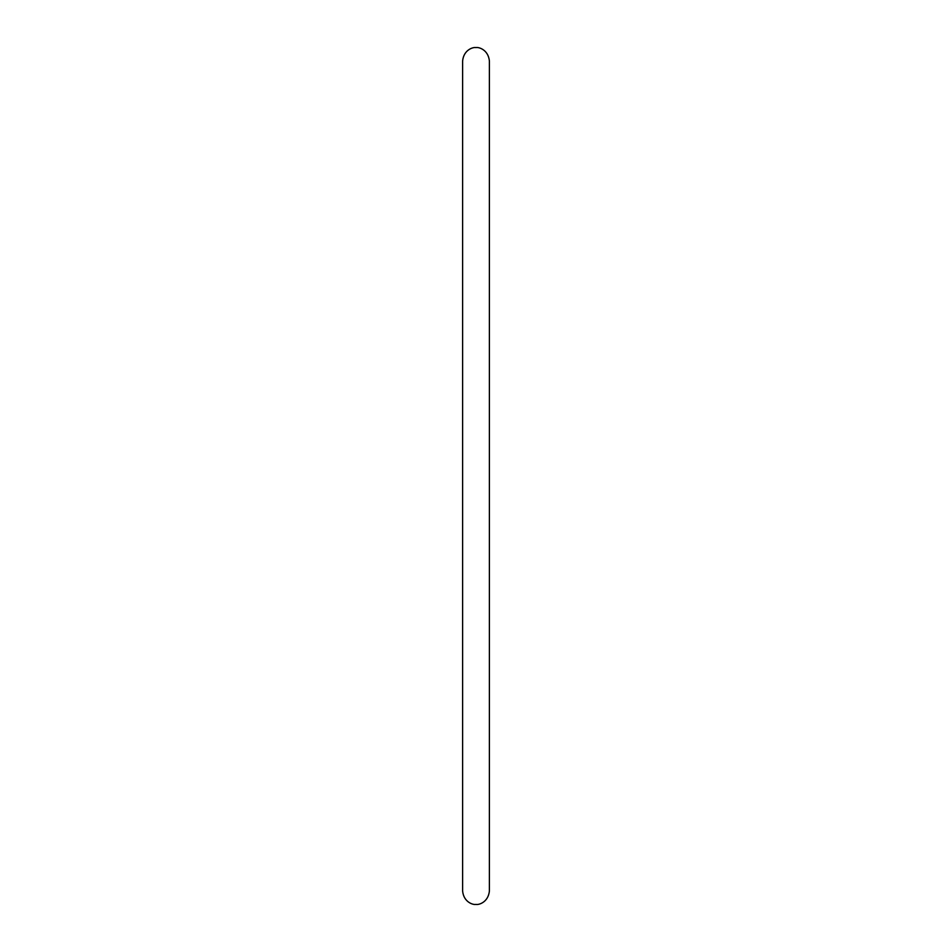 <?xml version="1.0" encoding="UTF-8"?>
<svg xmlns="http://www.w3.org/2000/svg" width="952" height="952" viewBox="0 0 952 952"><rect width="100%" height="100%" fill="white"/><g stroke="black" fill="none" stroke-linecap="round" stroke-linejoin="round"><path stroke-width="1.43" d="M489.387 476L489.387 891.012C488.197 902.674 478.297 905.078 476 904.4C473.442 905.078 463.707 902.448 462.612 891.012L462.612 60.987C463.707 49.552 473.442 46.922 476 47.6C478.297 46.922 488.197 49.325 489.387 60.987L489.387 476"/></g></svg>
